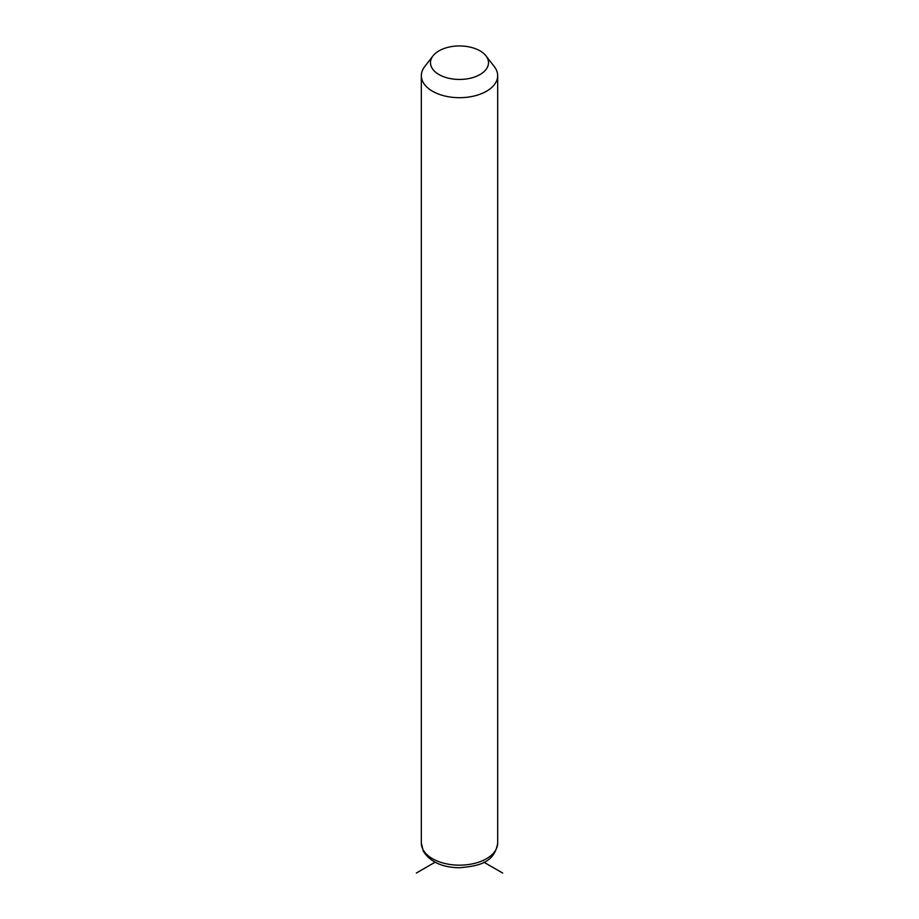 <?xml version="1.0" encoding="UTF-8"?>
<svg xmlns="http://www.w3.org/2000/svg" width="919" height="919" viewBox="0 0 919 919"><rect width="100%" height="100%" fill="white"/><g stroke="black" fill="none" stroke-linecap="round" stroke-linejoin="round"><path stroke-width="1.38" d="M485.979 55.864L494.342 66.662A38.173 22.033 180 0 1 496.122 69.453A38.173 22.033 180 0 1 497.673 75.657A38.173 22.033 180 0 1 464.934 97.471A38.173 22.033 180 0 1 422.878 81.86A38.173 22.033 180 0 1 421.327 75.657A38.173 22.033 180 0 1 424.658 66.662L433.021 55.864A29.006 16.749 180 0 1 459.5 45.95A29.006 16.749 180 0 1 485.979 55.864A29.006 16.749 180 0 1 487.334 57.989A29.006 16.749 180 0 1 467.668 78.77A29.006 16.749 180 0 1 431.666 67.42A29.006 16.749 180 0 1 433.021 55.864M435.066 862.217L416.318 873.05M483.934 862.217L502.682 873.05M497.673 75.657L497.673 843.125A38.173 22.033 180 0 1 464.934 864.94A38.173 22.033 180 0 1 422.878 849.34A38.173 22.033 180 0 1 421.327 843.125L421.327 75.657M497.673 843.125C494.433 863.389 477.581 866.089 459.638 867.754C442.303 867.513 430.184 861.965 423.291 851.109L421.327 843.125"/></g></svg>

